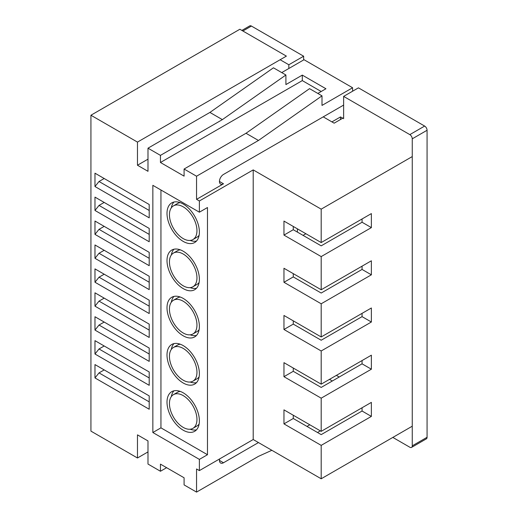 <?xml version="1.0" encoding="UTF-8"?>
<svg xmlns="http://www.w3.org/2000/svg" width="518" height="518" viewBox="0 0 518 518"><rect width="100%" height="100%" fill="white"/><g stroke="black" fill="none" stroke-linecap="round" stroke-linejoin="round"><path stroke-width="0.78" d="M192.929 239.562A19.457 11.234 -120 0 0 195.908 223.97A19.457 11.234 -120 0 0 183.197 206.824A19.457 11.234 -120 0 0 173.465 205.86A19.457 11.234 -120 0 0 170.487 221.451A19.457 11.234 -120 0 0 183.197 238.597A19.457 11.234 -120 0 0 192.929 239.562L196.969 237.225A19.457 11.234 -120 0 0 199.126 235.25M183.197 204.021A22.889 13.215 -120 0 0 171.749 202.888A22.889 13.215 -120 0 0 168.24 221.231A22.889 13.215 -120 0 0 183.197 241.401A22.889 13.215 -120 0 0 194.645 242.534A22.889 13.215 -120 0 0 198.154 224.19A22.889 13.215 -120 0 0 183.197 204.021M173.957 202.026A22.889 13.215 -120 0 0 171.316 207.835M192.929 286.758A19.457 11.234 -120 0 0 195.908 271.167A19.457 11.234 -120 0 0 183.197 254.021A19.457 11.234 -120 0 0 173.465 253.056A19.457 11.234 -120 0 0 170.487 268.648A19.457 11.234 -120 0 0 183.197 285.794A19.457 11.234 -120 0 0 192.929 286.758L196.969 284.421A19.457 11.234 -120 0 0 199.126 282.446M183.197 251.217A22.889 13.215 -120 0 0 171.749 250.077A22.889 13.215 -120 0 0 168.24 268.421A22.889 13.215 -120 0 0 183.197 288.597A22.889 13.215 -120 0 0 194.645 289.73A22.889 13.215 -120 0 0 198.154 271.387A22.889 13.215 -120 0 0 183.197 251.217M173.957 249.223A22.889 13.215 -120 0 0 171.316 255.031M192.929 428.347A19.457 11.234 -120 0 0 195.908 412.755A19.457 11.234 -120 0 0 183.197 395.603A19.457 11.234 -120 0 0 173.465 394.645A19.457 11.234 -120 0 0 170.487 410.237A19.457 11.234 -120 0 0 183.197 427.382A19.457 11.234 -120 0 0 192.929 428.347L196.969 426.01A19.457 11.234 -120 0 0 199.126 424.035M183.197 392.799A22.889 13.215 -120 0 0 171.749 391.666A22.889 13.215 -120 0 0 168.24 410.01A22.889 13.215 -120 0 0 183.197 430.186A22.889 13.215 -120 0 0 194.645 431.319A22.889 13.215 -120 0 0 198.154 412.975A22.889 13.215 -120 0 0 183.197 392.799M173.957 390.812A22.889 13.215 -120 0 0 171.316 396.62M192.929 381.151A19.457 11.234 -120 0 0 195.908 365.559A19.457 11.234 -120 0 0 183.197 348.407A19.457 11.234 -120 0 0 173.465 347.448A19.457 11.234 -120 0 0 170.487 363.04A19.457 11.234 -120 0 0 183.197 380.186A19.457 11.234 -120 0 0 192.929 381.151L196.969 378.813A19.457 11.234 -120 0 0 199.126 376.839M183.197 345.603A22.889 13.215 -120 0 0 171.749 344.47A22.889 13.215 -120 0 0 168.24 362.814A22.889 13.215 -120 0 0 183.197 382.99A22.889 13.215 -120 0 0 194.645 384.123A22.889 13.215 -120 0 0 198.154 365.779A22.889 13.215 -120 0 0 183.197 345.603M173.957 343.615A22.889 13.215 -120 0 0 171.316 349.423M192.929 333.955A19.457 11.234 -120 0 0 195.908 318.363A19.457 11.234 -120 0 0 183.197 301.217A19.457 11.234 -120 0 0 173.465 300.252A19.457 11.234 -120 0 0 170.487 315.844A19.457 11.234 -120 0 0 183.197 332.99A19.457 11.234 -120 0 0 192.929 333.955L196.969 331.617A19.457 11.234 -120 0 0 199.126 329.642M183.197 298.413A22.889 13.215 -120 0 0 171.749 297.274A22.889 13.215 -120 0 0 168.24 315.617A22.889 13.215 -120 0 0 183.197 335.793A22.889 13.215 -120 0 0 194.645 336.927A22.889 13.215 -120 0 0 198.154 318.583A22.889 13.215 -120 0 0 183.197 298.413M173.957 296.419A22.889 13.215 -120 0 0 171.316 302.227M306.986 426.424L309.822 424.786M317.508 432.498L320.344 430.859M149.203 241.764L94.975 210.457L94.975 197.118L149.203 228.425L149.203 241.764M149.203 289.614L94.975 258.307L94.975 244.969L149.203 276.275L149.203 289.614M149.203 337.464L94.975 306.157L94.975 292.819L149.203 324.126L149.203 337.464M149.203 385.314L94.975 354.008L94.975 340.663L149.203 371.976L149.203 385.314M149.203 409.239L94.975 377.933L94.975 364.588L149.203 395.901L149.203 409.239M149.203 361.389L94.975 330.083L94.975 316.738L149.203 348.051L149.203 361.389M149.203 313.539L94.975 282.232L94.975 268.894L149.203 300.2L149.203 313.539M149.203 265.689L94.975 234.382L94.975 221.044L149.203 252.35L149.203 265.689M149.203 217.838L94.975 186.532L94.975 173.193L149.203 204.5L149.203 217.838M219.457 181.449L223.504 183.786L196.549 199.346L196.549 176.217L184.091 169.023L184.091 176.139L160.451 162.49L160.451 155.374L147.993 148.18L209.907 112.432L222.364 119.626L160.451 155.374M137.471 142.1L286.389 56.125L239.853 29.254L90.928 115.236L137.471 142.1L137.471 165.236L147.993 171.309L147.993 148.18M90.928 115.236L90.928 431.118L137.471 457.99L137.471 434.861L147.993 440.935L147.993 464.063L160.451 471.257L166.615 467.696M196.549 199.346L199.385 200.978L199.385 212.199L152.849 185.327L152.849 432.524L199.385 459.388L199.385 470.603L196.549 468.971L196.549 492.1L184.091 484.906L184.091 477.784L160.451 464.134L160.451 471.257M184.091 169.023L246.005 133.275L258.469 140.469L196.549 176.217M246.005 133.275L309.544 88.649L322.002 95.843L258.469 140.469M209.907 112.432L273.439 67.806L285.904 75L222.364 119.626M281.734 72.598L304.034 59.719L352.596 87.756L322.002 105.419L322.002 95.843M321.186 91.505L302.298 80.601L302.298 75.11L285.904 84.576L285.904 75M317.838 93.441L325.939 88.759L302.298 75.11M412.257 156.578L321.192 209.155L253.205 169.904L199.385 200.978M160.943 190.002L160.943 427.849L207.478 454.72L207.478 207.524L199.385 212.199M207.478 454.72L199.385 459.388M199.385 470.603L253.205 439.529L321.192 478.781L321.192 445.37L283.961 423.879L283.961 409.861L321.192 431.352L321.192 398.174L283.961 376.683L283.961 362.665L321.192 384.155L321.192 350.977L283.961 329.487L283.961 315.468L321.192 336.959L321.192 303.781L283.961 282.291L283.961 268.272L321.192 289.763L321.192 256.585L283.961 235.094L283.961 221.076L321.192 242.566L321.192 209.155M253.205 169.904L253.205 439.529M352.596 91.213L352.596 87.756M223.504 183.786A5.724 3.302 -60 0 1 220.642 184.071A5.724 3.302 -60 0 1 219.761 179.481A5.724 3.302 -60 0 1 223.504 174.436L343.628 105.089M219.645 458.909A5.724 3.302 120 0 0 220.642 463.04A5.724 3.302 120 0 0 223.504 462.755L258.469 442.566M271.853 450.297L258.469 456.352L196.549 492.1M329.487 379.37L332.323 381.002M362.063 218.972L362.063 222.241L371.374 227.616L371.374 213.597L321.192 242.566M371.374 227.616L321.192 256.585M293.272 273.646L293.272 276.916L321.192 293.039L362.063 269.438L371.374 274.812L371.374 260.794L321.192 289.763M371.374 274.812L321.192 303.781M293.272 320.843L293.272 324.113L321.192 340.229L362.063 316.634L371.374 322.008L371.374 307.99L321.192 336.959M371.374 322.008L321.192 350.977M293.272 368.033L293.272 371.309L321.192 387.425L362.063 363.83L371.374 369.204L371.374 355.186L321.192 384.155M371.374 369.204L321.192 398.174M293.272 415.229L293.272 418.505L321.192 434.621L362.063 411.027L371.374 416.401L371.374 402.382L321.192 431.352M371.374 416.401L321.192 445.37M412.257 426.204L321.192 478.781M147.993 451.916L137.471 457.99M323.219 116.867L334.142 123.18L343.628 117.703M147.993 159.162L137.471 165.236M362.063 407.757L362.063 411.027M362.063 360.56L362.063 363.83M362.063 313.364L362.063 316.634M362.063 266.168L362.063 269.438M293.272 226.45L293.272 229.72L321.192 245.843L362.063 222.241M104.196 369.91L99.022 372.895L149.203 401.864M94.975 377.933L99.022 372.895M104.196 345.985L99.022 348.97L149.203 377.939M94.975 354.008L99.022 348.97M104.196 322.06L99.022 325.045L149.203 354.021M94.975 330.083L99.022 325.045M104.196 298.135L99.022 301.12L149.203 330.096M94.975 306.157L99.022 301.12M104.196 274.21L99.022 277.195L149.203 306.17M94.975 282.232L99.022 277.195M104.196 250.285L99.022 253.27L149.203 282.245M94.975 258.307L99.022 253.27M104.196 226.36L99.022 229.344L149.203 258.32M94.975 234.382L99.022 229.344M104.196 202.434L99.022 205.419L149.203 234.395M94.975 210.457L99.022 205.419M104.196 178.509L99.022 181.494L149.203 210.47M94.975 186.532L99.022 181.494M160.943 427.849L152.849 432.524M190.138 334.829A22.889 13.215 -120 0 0 196.484 335.444M180.303 297.041A19.457 11.234 -120 0 0 177.512 297.915L173.465 300.252M293.272 324.113L283.961 329.487M190.138 382.025A22.889 13.215 -120 0 0 196.484 382.64M180.303 344.237A19.457 11.234 -120 0 0 177.512 345.111L173.465 347.448M190.138 429.221A22.889 13.215 -120 0 0 196.484 429.836M180.303 391.433A19.457 11.234 -120 0 0 177.512 392.307L173.465 394.645M190.138 287.632A22.889 13.215 -120 0 0 196.484 288.248M180.303 249.844A19.457 11.234 -120 0 0 177.512 250.718L173.465 253.056M190.138 240.436A22.889 13.215 -120 0 0 196.484 241.058M180.303 202.648A19.457 11.234 -120 0 0 177.512 203.522L173.465 205.86M293.272 371.309L283.961 376.683M293.272 418.505L283.961 423.879M293.272 276.916L283.961 282.291M293.272 229.72L283.961 235.094M302.298 80.601L160.451 162.49M392.832 437.419L409.829 447.235A3.432 1.981 -120 0 0 411.545 447.403A3.432 1.981 -120 0 0 412.257 445.83L412.257 138.824A3.432 1.981 -120 0 0 409.829 134.622L343.628 96.393L343.628 118.732M342.735 118.221L340.507 116.932L340.507 119.503M288.83 68.499L288.83 64.763L280.128 59.738M339.212 377.026L336.383 375.388M409.829 134.622L424.643 126.068L358.437 87.846L343.628 96.393M424.643 126.068A3.432 1.981 60 0 1 427.072 130.271L412.257 138.824M412.257 445.83L427.072 437.283L427.072 130.271M427.072 437.283A3.432 1.981 60 0 1 426.359 438.85L411.545 447.403M288.83 64.763L303.645 56.209L251.437 26.068L242.89 31.009M241.88 30.426L249.721 25.9A3.432 1.981 60 0 1 251.437 26.068M303.645 59.946L303.645 56.209M331.915 121.892L340.507 116.932M297.41 228.839L297.41 232.109M303.056 235.366L305.885 233.735M219.457 460.418L223.504 462.755"/></g></svg>
